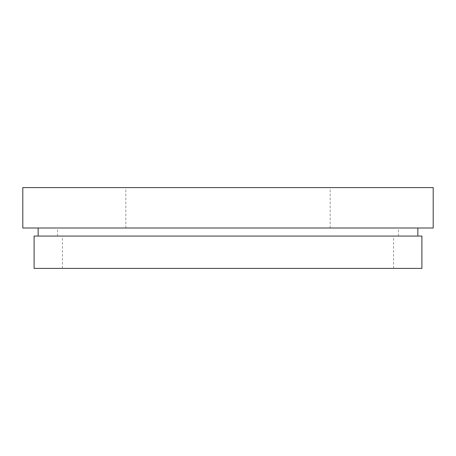 <?xml version="1.0" encoding="UTF-8"?>
<svg xmlns="http://www.w3.org/2000/svg" width="456" height="456" viewBox="0 0 456 456"><rect width="100%" height="100%" fill="white"/><g stroke="black" fill="none" stroke-linecap="round" stroke-linejoin="round"><path stroke-width="0.34" stroke-dasharray="2.28 1.71" d="M421.891 268.396L34.109 268.396M421.891 236.077L34.109 236.077M433.2 228L22.8 228M433.2 187.604L22.8 187.604M228 228L38.15 228L228 228M125.845 228L125.845 187.604M57.536 236.077L57.536 228M62.386 268.396L62.386 236.077M393.613 268.396L393.613 236.077M398.464 236.077L398.464 228M330.155 228L330.155 187.604"/><path stroke-width="0.68" d="M228 268.396L421.891 268.396L421.891 236.077L34.109 236.077L34.109 268.396L228 268.396M228 228L433.2 228L433.2 187.604L22.8 187.604L22.8 228L228 228M417.85 236.077L417.85 228M38.15 236.077L38.15 228"/></g></svg>
